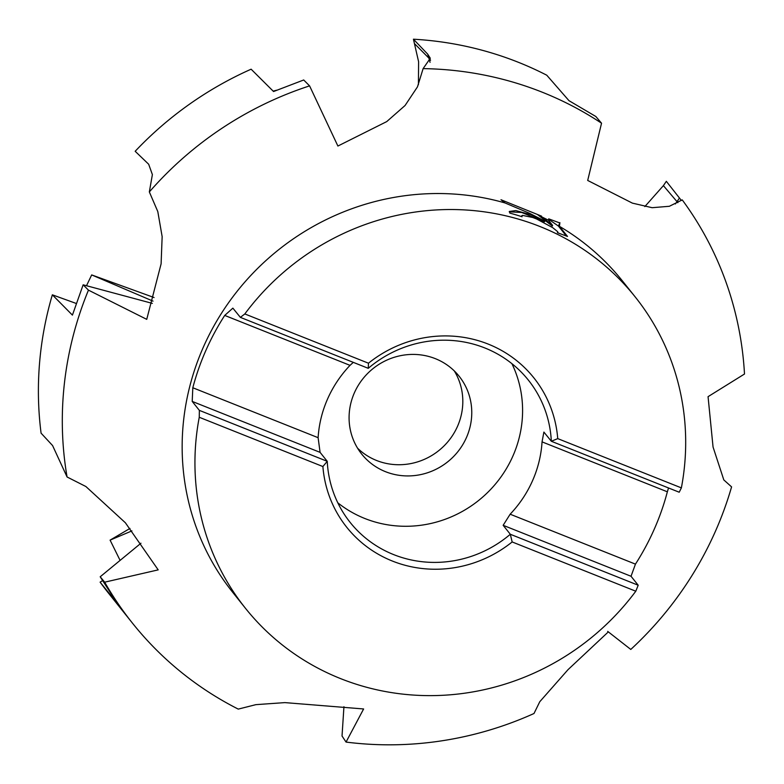 <?xml version="1.0" encoding="UTF-8"?>
<svg xmlns="http://www.w3.org/2000/svg" width="784" height="784" viewBox="0 0 784 784"><rect width="100%" height="100%" fill="white"/><g stroke="black" fill="none" stroke-linecap="round" stroke-linejoin="round"><path stroke-width="1.18" d="M435.345 358.66A62.357 59.721 -38.6 0 1 459.14 376.251A62.357 59.721 -38.6 0 1 458.581 450.771A62.357 59.721 -38.6 0 1 385.503 471.684A62.357 59.721 -38.6 0 1 361.708 454.093A62.357 59.721 -38.6 0 1 362.267 379.574A62.357 59.721 -38.6 0 1 435.345 358.66M454.308 370.93A62.357 59.721 -38.6 0 1 447.262 442.47A62.357 59.721 -38.6 0 1 376.555 460.482A62.357 59.721 -38.6 0 1 357.592 448.213M368.264 368.323L368.46 363.208A119.727 114.67 -38.6 0 1 488.167 344.078A119.727 114.67 -38.6 0 1 557.738 438.619L551.328 441.265L543.89 432.072L542.048 441.872A114.023 109.211 -38.6 0 1 510.149 514.206L503.152 525.309L510.315 534.267A114.023 109.211 -38.6 0 1 393.715 554.631A114.023 109.211 -38.6 0 1 350.213 522.477A114.023 109.211 -38.6 0 1 327.251 461.325L199.361 410.375L192.207 401.418L192.815 387.757A249.42 238.904 -38.6 0 1 224.714 315.423L232.868 308.141L240.384 317.373L244.824 313.943A249.42 238.904 -38.6 0 1 540.009 226.537A249.42 238.904 -38.6 0 1 635.167 296.881A249.42 238.904 -38.6 0 1 681.374 487.883L679.209 492.225L551.328 441.265A114.023 109.211 -38.6 0 0 528.367 380.122A114.023 109.211 -38.6 0 0 484.865 347.969A114.023 109.211 -38.6 0 0 368.264 368.323L240.384 317.373M668.517 487.962L667.36 491.803A249.42 238.904 -38.6 0 1 635.452 564.127L631.032 576.269L638.196 585.227L510.315 534.267L512.158 541.95A119.727 114.67 -38.6 0 1 392.461 561.079A119.727 114.67 -38.6 0 1 322.89 466.539L199.254 417.274L199.361 410.375M511.913 363.678A114.023 109.211 -38.6 0 1 490.588 489.49A114.023 109.211 -38.6 0 1 364.854 518.508A114.023 109.211 -38.6 0 1 337.796 502.799M542.352 92.247A346.979 332.347 -38.6 0 1 601.544 123.206L595.82 116.493L568.978 100.675L546.762 75.205A346.979 332.347 -38.6 0 0 518.44 62.318A346.979 332.347 -38.6 0 0 413.433 39.2L427.662 54.106L430.298 58.251L423.115 68.62A346.979 332.347 -38.6 0 1 542.352 92.247M418.421 84.692L418.597 61.72L413.433 39.2M273.155 91.13L276.732 90.189M86.514 285.719L91.679 274.919L154.076 297.538M152.321 303.379L83.143 284.817L72.422 315.119L52.342 294.813L76.234 303.457M120.099 560.393L110.093 540.127L129.968 528.436M559.903 222.666L559.433 226.321L567.518 236.445L557.395 232.701L557.953 232.476L557.61 231.633L552.7 227.644L536.589 218.981L532.787 217.501L522.418 215.375L521.772 215.786L522.095 216.756A249.42 238.904 141.4 0 0 509.855 213.121L509.326 211.464L515.803 210.582L530.415 214.542L544.841 221.117L529.357 213.219L505.033 202.948L500.996 199.744L541.519 216.129L541.656 216.854A249.42 238.904 -38.6 0 1 548.516 220.275L548.702 218.854L559.864 222.97M559.433 226.321A249.42 238.904 -38.6 0 1 622.388 280.888L635.167 296.881M140.963 543.214L100.195 576.779L117.051 603.072L100.097 582.14A346.979 332.347 -38.6 0 0 108.672 593.37L132.584 623.3A346.979 332.347 -38.6 0 0 238.258 709.108L255.888 704.649L284.886 702.611L363.619 708.961L346.048 742.076L342.03 736L343.941 706.717M608.335 631.884L568.008 669.673L539.784 701.709L533.992 713.509A346.979 332.347 -38.6 0 1 346.048 742.076M607.688 631.375L630.787 649.436A346.979 332.347 -38.6 0 0 731.58 486.884L723.808 479.916L713.058 447.047L708.06 396.665L744.496 374.017A346.979 332.347 -38.6 0 0 682.237 199.881L669.379 206.28L652.151 207.701L632.374 203.125L587.696 180.447L601.544 123.206M638.196 585.227L635.795 591.214A249.42 238.904 -38.6 0 1 340.619 678.621A249.42 238.904 -38.6 0 1 245.451 608.276A249.42 238.904 -38.6 0 1 199.254 417.274M521.448 216.551L521.772 215.786M566.469 236.141L558.414 226.057L559.786 222.94M509.257 211.817L521.693 212.474L544.557 221.764L544.841 221.117M558.414 226.057L548.643 219.275M541.656 216.854L552.602 225.4L552.318 226.047L537.55 214.6M552.602 225.4L548.516 220.275M245.451 608.276L232.672 592.273A249.42 238.904 -38.6 0 1 227.742 303.898A249.42 238.904 -38.6 0 1 505.033 202.948M423.115 68.62L417.48 86.857L405.073 105.497L386.737 121.598L337.894 146.04L309.582 85.877L303.712 79.978L273.557 91.532L251.125 69.198A346.979 332.347 -38.6 0 0 135.171 151.283L148.676 164.248L152.38 174.587L149.342 191.943A346.979 332.347 -38.6 0 1 309.582 85.877M149.342 191.943L157.8 211.572L162.151 236.65L161.102 263.845L146.735 319.353L88.455 290.139L83.143 284.817M52.342 294.813A346.979 332.347 -38.6 0 0 41.082 433.17L52.577 445.547L67.071 476.986A346.979 332.347 -38.6 0 1 88.455 290.139M67.071 476.986L85.887 486.521L125.381 522.771L158.192 569.87L104.684 582.179L100.195 576.779M132.584 623.3A346.979 332.347 -38.6 0 1 104.684 582.179M100.097 582.14L102.488 580.709M110.093 540.127L131.898 530.905M644.83 206.594L663.401 185.632L666.331 181.32L681.384 200.479M91.679 274.919L153.017 301.125M322.89 466.539L327.251 461.325L320.088 452.368L318.118 437.688A114.023 109.211 -38.6 0 1 350.027 365.354L353.3 362.365M244.824 313.943L368.46 363.208M557.738 438.619L681.374 487.883M635.795 591.214L512.158 541.95M663.401 185.632L676.994 201.645A132.388 11.75 -145.6 0 1 677.846 202.684M679.444 198.058L676.994 201.645A99.294 94.09 -40.3 0 1 675.357 203.967M414.912 44.031L428.887 58.124A99.294 94.658 -44.7 0 1 430.063 62.328M427.662 54.106L428.887 58.124A132.388 35.711 163 0 1 430.563 60.241M350.027 365.354L224.714 315.423M667.36 491.803L542.048 441.872M318.118 437.688L192.815 387.757M635.452 564.127L510.149 514.206M320.088 452.368L192.207 401.418M631.032 576.269L503.152 525.309"/></g></svg>
